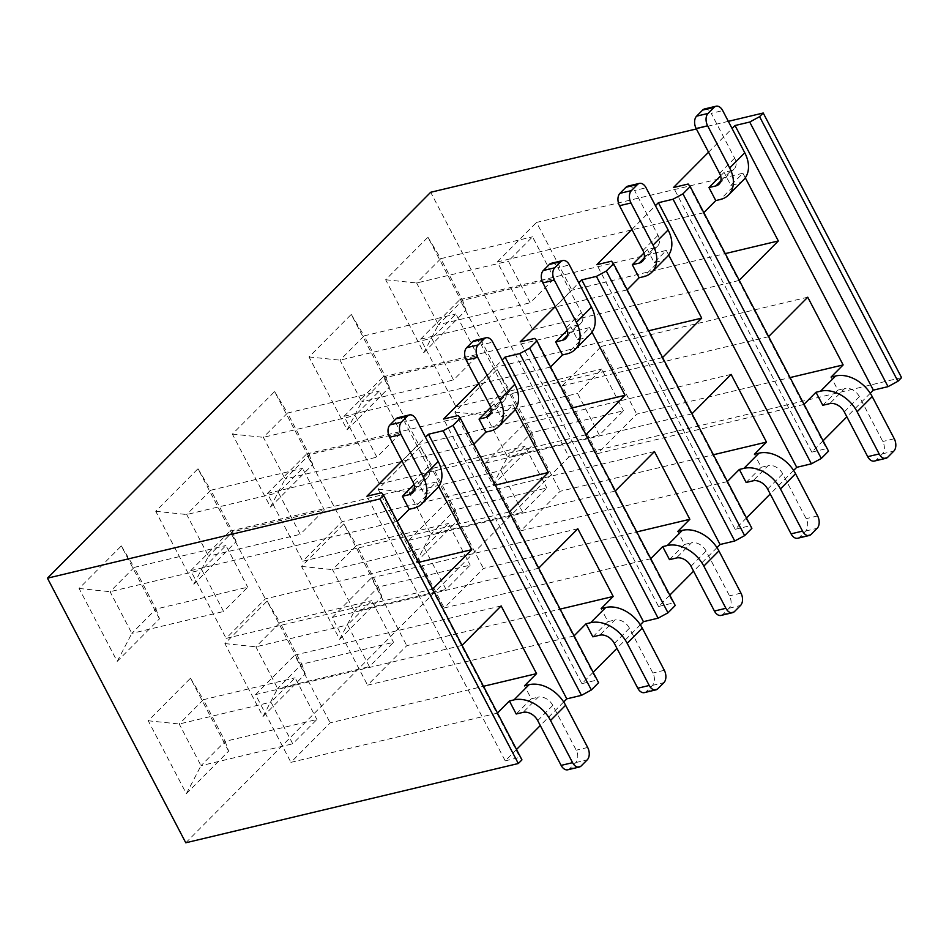 <?xml version="1.0" encoding="UTF-8"?>
<svg xmlns="http://www.w3.org/2000/svg" width="949" height="949" viewBox="0 0 949 949"><rect width="100%" height="100%" fill="white"/><g stroke="black" fill="none" stroke-linecap="round" stroke-linejoin="round"><path stroke-width="0.71" stroke-dasharray="4.75 3.56" d="M631.892 229.397L655.427 205.696M746.448 517.94L735.167 529.305L596.826 264.7M793.625 470.443L770.22 494.002M643.956 253.027L647.408 249.551L654.288 247.914A12.254 8.766 -135.2 0 0 657.538 246.135A12.254 8.766 -135.2 0 0 658.013 235.305L634.596 190.512L646.067 187.772M668.654 254.961L666.281 250.417L654.217 262.576L647.408 249.551M627.182 289.801L662.58 357.512M691.987 413.764L727.385 481.475M746.139 482.472L761.228 467.276L754.419 454.251M555.248 306.574L578.783 282.873M669.804 595.118L658.523 606.482L520.182 341.877M716.981 547.62L693.577 571.179M567.312 330.205L570.764 326.729L577.644 325.092A12.254 8.766 -135.2 0 0 580.895 323.312A12.254 8.766 -135.2 0 0 581.369 312.482L557.953 267.689L569.424 264.961M592.01 332.138L589.637 327.595L577.573 339.754L570.764 326.729M550.527 366.978L585.936 434.689M615.343 490.941L650.741 558.664M669.496 559.649L684.585 544.453L677.776 531.428M478.604 383.752L502.14 360.051M593.161 672.295L581.879 683.66L443.539 419.055M640.338 624.798L616.933 648.357M490.669 407.382L494.121 403.906L501.001 402.269A12.254 8.766 -135.2 0 0 504.251 400.49A12.254 8.766 -135.2 0 0 504.726 389.659L481.309 344.867L492.78 342.138M515.366 409.316L512.994 404.772L500.93 416.931L494.121 403.906M473.883 444.156L509.293 511.867M538.7 568.131L574.098 635.842M592.852 636.826L607.941 621.631L601.132 608.617M462.056 645.308L497.454 713.019M516.209 714.004L531.298 698.82L524.489 685.795M414.025 484.559L417.477 481.084L424.357 479.447A12.254 8.766 -135.2 0 0 427.608 477.667A12.254 8.766 -135.2 0 0 428.082 466.849L404.665 422.044L416.125 419.316M438.723 486.493L436.35 481.962L424.286 494.109L417.477 481.084M397.24 521.333L432.637 589.056M401.961 460.929L425.496 437.228M516.517 749.485L505.224 760.849L366.895 496.244M563.682 701.975L540.289 725.534M458.557 519.613L420.431 446.694L378.188 489.233L416.303 562.152L458.557 519.613L455.093 509.827L546.826 487.964L522.685 512.27L500.906 470.597L525.046 446.291L546.826 487.964M381.901 596.791L343.787 523.872L301.533 566.411L339.659 639.329L381.901 596.791L378.449 587.004L470.182 565.141L446.042 589.448L424.25 547.775L448.391 523.468L470.182 565.141M305.258 673.98L267.144 601.049L224.889 643.588L263.015 716.519L305.258 673.98L301.806 664.181L393.538 642.319L369.398 666.625L347.607 624.952L371.747 600.646L393.538 642.319M535.2 442.436L497.074 369.517L454.832 412.056L492.946 484.975L535.2 442.436L531.737 432.649L623.469 410.775L599.329 435.093L577.55 393.42L601.69 369.114L623.469 410.775M228.614 751.157L190.488 678.227L148.246 720.766L186.372 793.696L228.614 751.157L225.15 741.359L316.895 719.496L292.755 743.802L270.963 702.13L295.103 677.823L316.895 719.496M389.387 387.311L351.26 314.392L309.018 356.931L347.144 429.85L389.387 387.311L385.923 377.524L477.655 355.661L453.515 379.968L431.736 338.295L455.876 313.989L477.655 355.661M236.099 541.677L197.973 468.747L155.731 511.286L193.845 584.216L236.099 541.677L232.635 531.879L324.368 510.016L300.228 534.323L278.448 492.65L302.589 468.343L324.368 510.016M312.743 464.488L274.617 391.569L232.375 434.108L270.501 507.027L312.743 464.488L309.279 454.701L401.012 432.839L376.872 457.145L355.092 415.472L379.232 391.166L401.012 432.839M159.456 618.855L121.33 545.924L79.087 588.463L117.201 661.394L159.456 618.855L155.992 609.056L247.725 587.194L223.584 611.5L201.805 569.827L225.945 545.521L247.725 587.194M466.03 310.133L427.904 237.214L385.662 279.753L423.788 352.672L466.03 310.133L462.566 300.347L554.299 278.472L530.159 302.79L508.379 261.117L532.519 236.811L554.299 278.472M185.779 842.783L569.009 456.884L430.68 192.279M708.535 152.22L732.07 128.518M728.322 121.342L696.376 128.945M735.167 529.305L749.84 525.805L751.881 528.332M658.523 606.482L673.197 602.983L675.237 605.509M581.879 683.66L596.553 680.16L598.594 682.699M505.224 760.849L519.91 757.349L521.95 759.876M901.55 377.619L569.009 456.884M870.269 393.254L846.876 416.825M823.091 440.763L811.81 452.127L826.484 448.628L828.524 451.155M811.81 452.127L673.482 187.522M768.631 336.587L804.028 404.298M822.795 405.294L837.872 390.098L831.075 377.073M720.599 175.85L724.051 172.374L730.932 170.725A12.254 8.766 -135.2 0 0 734.182 168.946A12.254 8.766 -135.2 0 0 734.656 158.127L711.24 113.334L722.711 110.594M745.309 177.783L742.925 173.24L730.86 185.387L724.051 172.374M703.826 212.623L739.224 280.335M381.569 492.745L519.91 757.349M458.225 415.555L596.553 680.16M432.519 589.175L226.111 638.369L265.34 598.866L418.675 562.318M397.121 521.452L190.713 570.657L226.111 638.369M436.35 481.962L229.943 531.155L265.34 598.866M190.713 570.657L229.943 531.155M424.286 494.109L428.865 493.017L413.776 508.213M497.335 713.138L290.928 762.344L330.157 722.841L483.48 686.293M461.938 645.427L255.53 694.621L290.928 762.344M501.155 605.925L294.759 655.118L330.157 722.841M255.53 694.621L294.759 655.118M117.201 661.394L131.852 633.374L110.06 591.702L134.2 567.395L155.992 609.056L131.852 633.374L223.584 611.5M79.087 588.463L110.06 591.702L201.805 569.827M121.33 545.924L134.2 567.395L225.945 545.521M186.372 793.696L201.01 765.677L179.231 724.004L203.371 699.698L225.15 741.359L201.01 765.677L292.755 743.802M148.246 720.766L179.231 724.004L270.963 702.13M190.488 678.227L203.371 699.698L295.103 677.823M436.991 488.569A30.641 21.922 44.8 0 1 428.865 493.017M537.715 720.599L552.793 705.404L576.221 750.196A9.193 5.872 -103.4 0 1 575.77 762.569L569.744 768.643A9.193 5.872 -103.4 0 1 567.787 769.781M552.793 705.404A12.254 8.766 -135.2 0 0 538.178 697.171L523.089 712.367M531.298 698.82L538.178 697.171M397.999 417.667A9.193 5.872 -103.4 0 1 404.665 422.044M509.162 511.997L302.767 561.191L341.984 521.689L495.319 485.141M473.765 444.274L267.357 493.48L302.767 561.191M512.994 404.772L306.586 453.978L341.984 521.689M267.357 493.48L306.586 453.978M500.93 416.931L505.509 415.84L490.419 431.036M585.818 434.808L379.41 484.014L418.639 444.512L571.962 407.963M550.408 367.097L344.001 416.303L379.41 484.014M589.637 327.595L383.23 376.8L418.639 444.512M344.001 416.303L383.23 376.8M577.573 339.754L582.152 338.663L567.075 353.847M662.461 357.631L456.054 406.836L495.283 367.334L648.606 330.786M627.064 289.92L420.656 339.125L456.054 406.836M666.281 250.417L459.874 299.623L495.283 367.334M420.656 339.125L459.874 299.623M654.217 262.576L658.808 261.473L643.719 276.669M739.105 280.453L532.697 329.659L571.927 290.157L725.25 253.608M703.707 212.742L497.3 261.936L532.697 329.659M742.925 173.24L536.529 222.434L571.927 290.157M497.3 261.936L536.529 222.434M730.86 185.387L735.451 184.296L720.362 199.492M573.979 635.96L367.571 685.154L406.801 645.664L560.124 609.116M538.581 568.249L332.174 617.443L367.571 685.154M577.811 528.747L371.403 577.941L406.801 645.664M332.174 617.443L371.403 577.941M650.623 558.783L444.215 607.977L483.444 568.475L636.767 531.926M615.225 491.072L408.817 540.266L444.215 607.977M654.454 451.57L448.047 500.764L483.444 568.475M408.817 540.266L448.047 500.764M727.266 481.606L520.859 530.799L560.088 491.297L713.411 454.749M691.868 413.883L485.461 463.088L520.859 530.799M731.098 374.381L524.69 423.586L560.088 491.297M485.461 463.088L524.69 423.586M803.91 404.416L597.502 453.622L636.732 414.12L790.054 377.572M768.512 336.705L562.105 385.911L597.502 453.622M807.741 297.203L601.334 346.409L636.732 414.12M562.105 385.911L601.334 346.409M193.845 584.216L208.495 556.185L186.704 514.524L210.844 490.206L232.635 531.879L208.495 556.185L300.228 534.323M155.731 511.286L186.704 514.524L278.448 492.65M197.973 468.747L210.844 490.206L302.589 468.343M270.501 507.027L285.139 479.008L263.359 437.335L287.5 413.029L309.279 454.701L285.139 479.008L376.872 457.145M232.375 434.108L263.359 437.335L355.092 415.472M274.617 391.569L287.5 413.029L379.232 391.166M347.144 429.85L361.783 401.83L340.003 360.157L364.143 335.851L385.923 377.524L361.783 401.83L453.515 379.968M309.018 356.931L340.003 360.157L431.736 338.295M351.26 314.392L364.143 335.851L455.876 313.989M423.788 352.672L438.426 324.653L416.647 282.98L440.787 258.674L462.566 300.347L438.426 324.653L530.159 302.79M385.662 279.753L416.647 282.98L508.379 261.117M427.904 237.214L440.787 258.674L532.519 236.811M263.015 716.519L277.666 688.488L255.874 646.827L280.014 622.508L301.806 664.181L277.666 688.488L369.398 666.625M224.889 643.588L255.874 646.827L347.607 624.952M267.144 601.049L280.014 622.508L371.747 600.646M339.659 639.329L354.309 611.31L332.518 569.637L356.658 545.331L378.449 587.004L354.309 611.31L446.042 589.448M301.533 566.411L332.518 569.637L424.25 547.775M343.787 523.872L356.658 545.331L448.391 523.468M416.303 562.152L430.953 534.133L409.161 492.46L433.302 468.154L455.093 509.827L430.953 534.133L522.685 512.27M378.188 489.233L409.161 492.46L500.906 470.597M420.431 446.694L433.302 468.154L525.046 446.291M492.946 484.975L507.596 456.955L485.805 415.282L509.945 390.976L531.737 432.649L507.596 456.955L599.329 435.093M454.832 412.056L485.805 415.282L577.55 393.42M497.074 369.517L509.945 390.976L601.69 369.114M513.634 411.392A30.641 21.922 44.8 0 1 505.509 415.84M590.29 334.202A30.641 21.922 44.8 0 1 582.152 338.663M666.933 257.025A30.641 21.922 44.8 0 1 658.808 261.473M743.577 179.847A30.641 21.922 44.8 0 1 735.451 184.296M614.359 643.422L629.448 628.226L652.865 673.019A9.193 5.872 -103.4 0 1 652.414 685.392L646.388 691.465A9.193 5.872 -103.4 0 1 644.43 692.604M629.448 628.226A12.254 8.766 -135.2 0 0 614.822 619.994L599.732 635.189M607.941 621.631L614.822 619.994M691.002 566.245L706.092 551.049L729.508 595.842A9.193 5.872 -103.4 0 1 729.069 608.214L723.031 614.288A9.193 5.872 -103.4 0 1 721.074 615.415M706.092 551.049A12.254 8.766 -135.2 0 0 691.465 542.816L676.376 558.012M684.585 544.453L691.465 542.816M767.646 489.055L782.735 473.871L806.152 518.664A9.193 5.872 -103.4 0 1 805.713 531.037L799.675 537.11A9.193 5.872 -103.4 0 1 797.718 538.237M782.735 473.871A12.254 8.766 -135.2 0 0 768.109 465.639L753.02 480.835M761.228 467.276L768.109 465.639M844.29 411.878L859.379 396.682L882.795 441.487A9.193 5.872 -103.4 0 1 882.356 453.859L876.318 459.933A9.193 5.872 -103.4 0 1 874.361 461.06M859.379 396.682A12.254 8.766 -135.2 0 0 844.752 388.461L829.675 403.645M837.872 390.098L844.752 388.461M474.654 340.489A9.193 5.872 -103.4 0 1 481.309 344.867M551.298 263.3A9.193 5.872 -103.4 0 1 557.953 267.689M627.941 186.123A9.193 5.872 -103.4 0 1 634.596 190.512M704.585 108.945A9.193 5.872 -103.4 0 1 711.24 113.334M534.868 338.378L673.197 602.983M611.512 261.2L749.84 525.805M688.155 184.023L826.484 448.628M414.274 489.601L424.357 479.447M587.68 747.468L576.221 750.196M428.082 466.849L412.993 482.033M581.203 765.914L569.744 768.643M575.77 762.569L587.241 759.841M490.918 412.424L501.001 402.269M567.561 335.234L577.644 325.092M644.205 258.057L654.288 247.914M720.849 180.879L730.932 170.725M664.324 670.291L652.865 673.019M740.967 593.113L729.508 595.842M817.623 515.924L806.152 518.664M894.266 438.746L882.795 441.487M504.726 389.659L489.637 404.855M581.369 312.482L566.28 327.678M658.013 235.305L642.924 250.5M734.656 158.127L719.567 173.323M657.847 688.737L646.388 691.465M652.414 685.392L663.885 682.663M734.49 611.559L723.031 614.288M729.069 608.214L740.528 605.474M811.146 534.382L799.675 537.11M805.713 531.037L817.172 528.296M887.789 457.193L876.318 459.933M882.356 453.859L893.816 451.119M504.251 400.49L489.162 415.686M657.538 246.135L642.449 261.319M427.608 477.667L412.518 492.863M734.182 168.946L719.093 184.142M580.895 323.312L565.806 338.496"/><path stroke-width="1.42" d="M793.625 470.443L796.721 467.323L658.392 202.718L673.066 199.219L682.948 193.845L821.288 458.45L811.395 463.824L673.066 199.219M613.552 263.727L606.304 271.023L744.645 535.627L751.881 528.332L613.552 263.727L611.512 261.2L596.826 264.7L631.892 229.397M655.427 205.696L658.392 202.718M770.22 494.002L746.448 517.94M627.182 289.801L639.128 277.76L632.319 264.747L643.956 253.027M668.654 254.961L701.691 318.129L648.606 330.786M662.58 357.512L701.691 318.129M791.063 533.86L802.534 531.12A9.193 5.872 76.6 0 0 809.189 535.509L797.718 538.237A9.193 5.872 -103.4 0 1 791.063 533.86L767.646 489.055A12.254 8.766 44.8 0 0 753.02 480.835L746.139 482.472L739.342 469.447L743.921 468.355L759.01 453.159A30.641 21.922 44.8 0 1 795.559 473.741L780.469 488.937A30.641 21.922 -135.2 0 0 743.921 468.355M727.385 481.475L739.342 469.447M691.987 413.764L731.098 374.381L766.495 442.104L713.411 454.749M759.01 453.159L754.419 454.251L766.495 442.104M716.981 547.62L720.077 544.501L581.749 279.896L596.423 276.396L606.304 271.023M640.338 624.798L643.434 621.678L505.093 357.073L519.779 353.574L529.661 348.2L667.989 612.805L675.237 605.509L536.909 340.905L534.868 338.378L520.182 341.877L555.248 306.574M578.783 282.873L581.749 279.896M693.577 571.179L669.804 595.118M550.527 366.978L562.484 354.95L555.675 341.925L567.312 330.205M592.01 332.138L625.035 395.306L571.962 407.963M585.936 434.689L625.035 395.306M714.419 611.037L725.89 608.297A9.193 5.872 76.6 0 0 732.545 612.686L721.074 615.415A9.193 5.872 -103.4 0 1 714.419 611.037L691.002 566.245A12.254 8.766 44.8 0 0 676.376 558.012L669.496 559.649L662.687 546.624L667.277 545.533L682.367 530.337A30.641 21.922 44.8 0 1 718.915 550.918L703.826 566.114A30.641 21.922 -135.2 0 0 667.277 545.533M650.741 558.664L662.687 546.624M615.343 490.941L654.454 451.57L689.852 519.281L636.767 531.926M682.367 530.337L677.776 531.428L689.852 519.281M563.682 701.975L566.79 698.855L428.45 434.251L443.136 430.751L453.017 425.377L591.346 689.982L598.594 682.699L460.265 418.094L458.225 415.555L443.539 419.055L478.604 383.752M502.14 360.051L505.093 357.073M616.933 648.357L593.161 672.295M473.883 444.156L485.841 432.127L479.031 419.102L490.669 407.382M515.366 409.316L548.392 472.495L495.319 485.141M509.293 511.867L548.392 472.495M637.775 688.215L649.235 685.475A9.193 5.872 76.6 0 0 655.901 689.864L644.43 692.604A9.193 5.872 -103.4 0 1 637.775 688.215L614.359 643.422A12.254 8.766 44.8 0 0 599.732 635.189L592.852 636.826L586.043 623.801L590.634 622.71L605.723 607.514A30.641 21.922 44.8 0 1 642.271 628.096L627.182 643.292A30.641 21.922 -135.2 0 0 590.634 622.71M574.098 635.842L586.043 623.801M538.7 568.131L577.811 528.747L613.208 596.458L560.124 609.116M605.723 607.514L601.132 608.617L613.208 596.458M561.132 765.392L572.591 762.664A9.193 5.872 76.6 0 0 579.258 767.041L567.787 769.781A9.193 5.872 -103.4 0 1 561.132 765.392L537.715 720.599A12.254 8.766 44.8 0 0 523.089 712.367L516.209 714.004L509.399 700.991L513.99 699.888L529.079 684.704A30.641 21.922 44.8 0 1 565.628 705.273L550.539 720.469A30.641 21.922 -135.2 0 0 513.99 699.888M497.454 713.019L509.399 700.991M462.056 645.308L501.155 605.925L536.565 673.636L483.48 686.293M529.079 684.704L524.489 685.795L536.565 673.636M397.24 521.333L409.197 509.305L402.388 496.28L414.025 484.559M438.723 486.493L471.748 549.673L418.675 562.318M432.637 589.056L471.748 549.673M696.376 128.945L430.68 192.279L47.45 578.178L185.779 842.783L518.32 763.518L521.95 759.876L383.61 495.271L381.569 492.745L366.895 496.244L401.961 460.929M425.496 437.228L428.45 434.251M540.289 725.534L516.517 749.485M821.288 458.45L828.524 451.155L690.196 186.55L682.948 193.845M690.196 186.55L688.155 184.023L673.482 187.522L708.535 152.22M732.07 128.518L735.036 125.529L749.71 122.041L759.591 116.668L897.932 381.273L888.039 386.646L749.71 122.041M897.932 381.273L901.55 377.619L763.221 113.014L759.591 116.668M763.221 113.014L728.322 121.342M383.61 495.271L379.991 498.913L47.45 578.178M460.265 418.094L453.017 425.377M536.909 340.905L529.661 348.2M518.32 763.518L379.991 498.913M744.645 535.627L734.751 541.001L596.423 276.396M720.077 544.501L734.751 541.001M667.989 612.805L658.108 618.179L519.779 353.574M643.434 621.678L658.108 618.179M591.346 689.982L581.464 695.356L443.136 430.751M566.79 698.855L581.464 695.356M870.269 393.254L873.365 390.134L888.039 386.646M846.876 416.825L823.091 440.763M796.721 467.323L811.395 463.824M873.365 390.134L735.036 125.529M867.706 456.671L879.177 453.942A9.193 5.872 76.6 0 0 885.832 458.331L874.361 461.06A9.193 5.872 -103.4 0 1 867.706 456.671L844.29 411.878A12.254 8.766 44.8 0 0 829.675 403.645L822.795 405.294L815.986 392.269L820.565 391.178L835.654 375.982A30.641 21.922 44.8 0 1 872.202 396.563L857.113 411.747A30.641 21.922 -135.2 0 0 820.565 391.178M804.028 404.298L815.986 392.269M768.631 336.587L807.741 297.203L843.139 364.926L790.054 377.572M835.654 375.982L831.075 377.073L843.139 364.926M703.826 212.623L715.771 200.583L708.962 187.558L720.599 175.85M745.309 177.783L778.334 240.951L725.25 253.608M739.224 280.335L778.334 240.951M409.197 509.305L413.776 508.213A30.641 21.922 -135.2 0 0 421.902 503.753A30.641 21.922 -135.2 0 0 423.1 476.695L401.047 434.512L389.576 437.24A9.193 5.872 -103.4 0 1 390.015 424.867L396.053 418.794A9.193 5.872 -103.4 0 1 397.999 417.667L409.47 414.927A9.193 5.872 76.6 0 0 407.524 416.065L396.053 418.794M402.388 496.28L409.268 494.643A12.254 8.766 44.8 0 0 412.518 492.863A12.254 8.766 44.8 0 0 412.993 482.033L389.576 437.24M423.1 476.695L438.189 461.511L416.125 419.316A9.193 5.872 76.6 0 0 409.47 414.927M438.189 461.511A30.641 21.922 44.8 0 1 436.991 488.569L421.902 503.753M390.015 424.867L401.486 422.139L407.524 416.065M401.486 422.139A9.193 5.872 76.6 0 0 401.047 434.512M572.591 762.664L550.539 720.469M579.258 767.041A9.193 5.872 76.6 0 0 581.203 765.914L587.241 759.841A9.193 5.872 76.6 0 0 587.68 747.468L565.628 705.273M485.841 432.127L490.419 431.036A30.641 21.922 -135.2 0 0 498.557 426.576A30.641 21.922 -135.2 0 0 499.743 399.517L477.691 357.334L466.22 360.062A9.193 5.872 -103.4 0 1 466.659 347.69L472.697 341.616A9.193 5.872 -103.4 0 1 474.654 340.489L486.113 337.749A9.193 5.872 76.6 0 0 484.168 338.876L472.697 341.616M562.484 354.95L567.075 353.847A30.641 21.922 -135.2 0 0 575.201 349.398A30.641 21.922 -135.2 0 0 576.387 322.34L554.335 280.145L542.864 282.885A9.193 5.872 -103.4 0 1 543.303 270.512L549.341 264.439A9.193 5.872 -103.4 0 1 551.298 263.3L562.757 260.572A9.193 5.872 76.6 0 0 560.812 261.699L549.341 264.439M639.128 277.76L643.719 276.669A30.641 21.922 -135.2 0 0 651.844 272.221A30.641 21.922 -135.2 0 0 653.031 245.162L630.978 202.967L619.507 205.708A9.193 5.872 -103.4 0 1 619.946 193.335L625.984 187.25A9.193 5.872 -103.4 0 1 627.941 186.123L639.401 183.394A9.193 5.872 76.6 0 0 637.455 184.521L625.984 187.25M715.771 200.583L720.362 199.492A30.641 21.922 -135.2 0 0 728.488 195.043A30.641 21.922 -135.2 0 0 729.674 167.985L707.622 125.79L696.151 128.518A9.193 5.872 -103.4 0 1 696.602 116.158L702.628 110.072A9.193 5.872 -103.4 0 1 704.585 108.945L716.056 106.217A9.193 5.872 76.6 0 0 714.099 107.344L702.628 110.072M479.031 419.102L485.912 417.465A12.254 8.766 44.8 0 0 489.162 415.686A12.254 8.766 44.8 0 0 489.637 404.855L466.22 360.062M499.743 399.517L514.832 384.321L492.78 342.138A9.193 5.872 76.6 0 0 486.113 337.749M514.832 384.321A30.641 21.922 44.8 0 1 513.634 411.392L498.557 426.576M466.659 347.69L478.13 344.962L484.168 338.876M478.13 344.962A9.193 5.872 76.6 0 0 477.691 357.334M555.675 341.925L562.555 340.288A12.254 8.766 44.8 0 0 565.806 338.496A12.254 8.766 44.8 0 0 566.28 327.678L542.864 282.885M576.387 322.34L591.476 307.144L569.424 264.961A9.193 5.872 76.6 0 0 562.757 260.572M591.476 307.144A30.641 21.922 44.8 0 1 590.29 334.202L575.201 349.398M543.303 270.512L554.774 267.784L560.812 261.699M554.774 267.784A9.193 5.872 76.6 0 0 554.335 280.145M632.319 264.747L639.199 263.098A12.254 8.766 44.8 0 0 642.449 261.319A12.254 8.766 44.8 0 0 642.924 250.5L619.507 205.708M653.031 245.162L668.12 229.966L646.067 187.772A9.193 5.872 76.6 0 0 639.401 183.394M668.12 229.966A30.641 21.922 44.8 0 1 666.933 257.025L651.844 272.221M619.946 193.335L631.417 190.595L637.455 184.521M631.417 190.595A9.193 5.872 76.6 0 0 630.978 202.967M708.962 187.558L715.843 185.921A12.254 8.766 44.8 0 0 719.093 184.142A12.254 8.766 44.8 0 0 719.567 173.323L696.151 128.518M729.674 167.985L744.763 152.789L722.711 110.594A9.193 5.872 76.6 0 0 716.056 106.217M744.763 152.789A30.641 21.922 44.8 0 1 743.577 179.847L728.488 195.043M696.602 116.158L708.061 113.417L714.099 107.344M708.061 113.417A9.193 5.872 76.6 0 0 707.622 125.79M649.235 685.475L627.182 643.292M655.901 689.864A9.193 5.872 76.6 0 0 657.847 688.737L663.885 682.663A9.193 5.872 76.6 0 0 664.324 670.291L642.271 628.096M725.89 608.297L703.826 566.114M732.545 612.686A9.193 5.872 76.6 0 0 734.49 611.559L740.528 605.474A9.193 5.872 76.6 0 0 740.967 593.113L718.915 550.918M802.534 531.12L780.469 488.937M809.189 535.509A9.193 5.872 76.6 0 0 811.146 534.382L817.172 528.296A9.193 5.872 76.6 0 0 817.623 515.924L795.559 473.741M879.177 453.942L857.113 411.747M885.832 458.331A9.193 5.872 76.6 0 0 887.789 457.193L893.816 451.119A9.193 5.872 76.6 0 0 894.266 438.746L872.202 396.563M409.268 494.643L414.274 489.601M485.912 417.465L490.918 412.424M562.555 340.288L567.561 335.234M639.199 263.098L644.205 258.057M715.843 185.921L720.849 180.879"/></g></svg>

